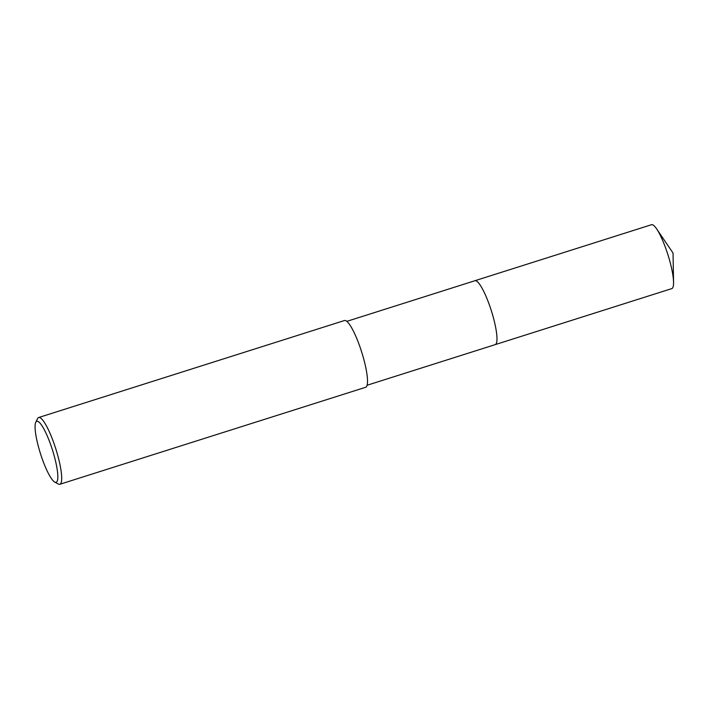 <?xml version="1.0" encoding="UTF-8"?>
<svg xmlns="http://www.w3.org/2000/svg" width="709" height="709" viewBox="0 0 709 709"><rect width="100%" height="100%" fill="white"/><g stroke="black" fill="none" stroke-linecap="round" stroke-linejoin="round"><path stroke-width="1.06" d="M656.614 228.874A33.518 6.567 72.4 0 1 673.55 282.279L673.045 253.051L656.614 228.874A33.518 6.567 72.4 0 0 652.564 224.78A33.518 6.567 72.4 0 0 651.509 224.718L474.933 280.72A33.518 6.567 72.4 0 1 492.773 315.487A33.518 6.567 72.4 0 1 495.201 344.627A33.527 6.567 72.4 0 1 495.095 344.654A33.518 6.567 72.4 0 0 492.773 315.487A33.518 6.567 72.4 0 0 474.862 280.746M35.769 422.263L37.577 418.611A35.016 6.86 72.4 0 1 38.667 417.521A35.016 6.86 72.4 0 1 57.305 453.84A35.016 6.86 72.4 0 1 59.848 484.282A35.016 6.86 72.4 0 1 58.324 484.017L54.744 482.076A32.02 6.275 72.4 0 1 39.092 449.098A32.02 6.275 72.4 0 1 35.769 422.263A32.02 6.275 72.4 0 1 53.813 454.478A32.02 6.275 72.4 0 1 54.744 482.076M38.667 417.521L344.485 320.521A35.016 6.86 72.4 0 1 363.123 356.849A35.016 6.86 72.4 0 1 365.658 387.282L59.848 484.282M346.834 321.354L474.933 280.729A33.527 6.567 72.4 0 1 475.987 280.782A33.527 6.567 72.4 0 1 492.073 313.086A33.527 6.567 72.4 0 1 495.201 344.627L367.102 385.253M673.55 282.279A33.518 6.567 72.4 0 1 671.778 288.616L495.201 344.627"/></g></svg>
